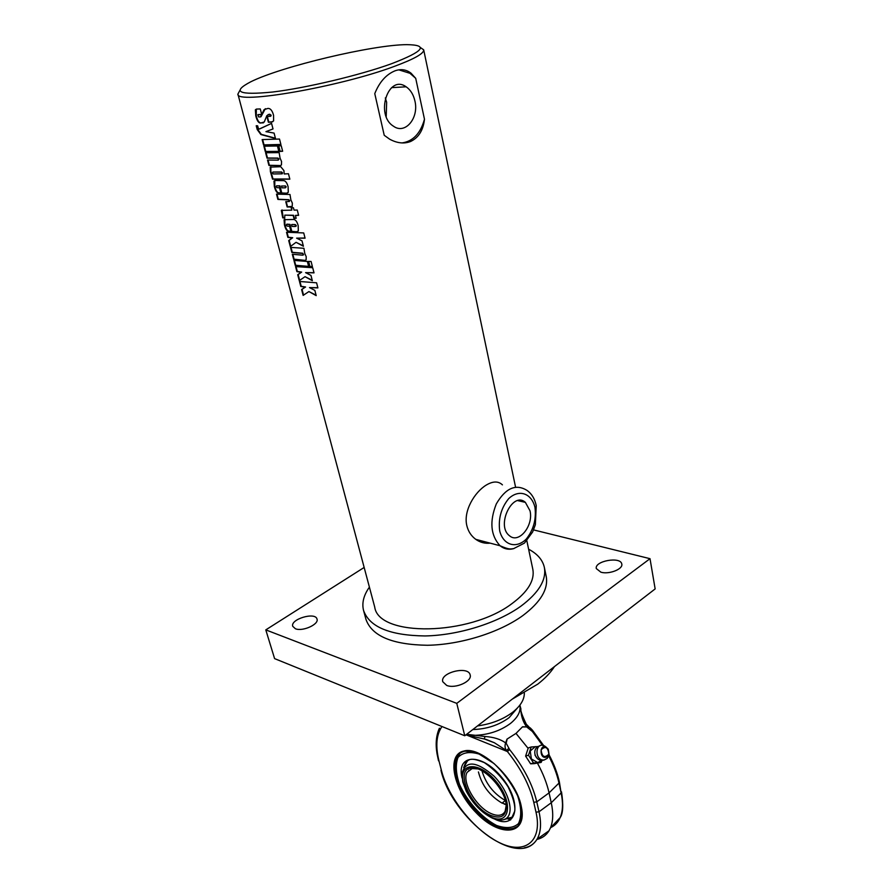 <?xml version="1.0" encoding="UTF-8"?>
<svg xmlns="http://www.w3.org/2000/svg" width="893" height="893" viewBox="0 0 893 893"><rect width="100%" height="100%" fill="white"/><g stroke="black" fill="none" stroke-linecap="round" stroke-linejoin="round"><path stroke-width="1.34" d="M600.933 572.212L596.312 568.584C594.269 560.938 620.936 556.205 621.785 564.097C623.225 569.109 609.026 574.668 600.933 572.212M295.404 628.739L292.748 626.328C290.058 619.206 315.463 611.638 317.004 619.072C319.192 624.341 302.493 631.842 295.404 628.739M446.679 685.411L442.749 681.716C439.825 672.552 468.535 665.475 470.164 674.963C472.386 681.392 455.207 689.083 446.679 685.411M533.579 529.906L650.015 558.683L456.769 703.36L265.79 629.878L364.154 567.457M369.412 587.136C363.641 595.263 361.698 603.043 363.563 610.477L365.974 619.396C371.868 636.084 392.34 644.713 427.401 645.271C460.654 644.735 499.533 632.534 522.896 615.534C540.723 602.049 548.492 589.034 546.215 576.454L544.35 567.401C542.665 559.922 537.419 553.861 528.611 549.206M650.015 558.683L655.149 588.922L464.762 735.765L274.597 658.621L265.79 629.878M464.762 735.765L456.769 703.36M554.441 666.591C550.557 672.652 544.998 678.501 537.776 684.127L512.225 699.163M530.007 510.796C533.757 525.81 518.677 544.25 509.39 535.655C495.805 525.564 512.638 490.782 525.374 502.368L530.007 510.796M490.19 543.156C484.932 543.714 480.133 542.442 475.779 539.35C471.225 536.001 468.245 531.447 466.838 525.676C463.177 510.93 474.663 492.199 486.06 485.189C492.858 481.081 498.305 480.97 502.424 484.866M386.211 116.581L386.647 102.248L385.307 97.929M414.899 100.909C419.185 118.032 405.154 134.843 393.489 126.214C374.893 114.974 388.154 73.795 406.136 86.8C410.501 89.813 413.426 94.513 414.899 100.909M408.849 72.634L410.222 72.59M408.648 72.523L410.043 72.467M239.804 90.561L237.906 94.078L374.714 607.039C378.487 637.155 469.405 636.173 512.057 603.545C527.919 591.769 534.851 580.372 532.842 569.366L526.837 540.745M410.579 141.507C404.06 143.996 397.084 143.226 389.672 139.196L384.224 135.29L374.77 93.62C379.413 82.044 386.178 74.443 395.052 70.804C401.024 68.728 406.36 69.542 411.07 73.226L415.714 78.327L424.476 119.227C423.249 130.233 418.616 137.656 410.579 141.507M237.906 94.078C235.417 104.816 339.418 86.967 394.103 66.473C414.252 59.016 424.119 53.468 423.684 49.818L420.402 47.541M308.911 291.564L303.14 295.404L301.6 289.533L305.16 287.166L300.796 286.486L299.479 281.462L316.591 282.813L317.897 287.892L309.491 287.591L314.849 290.392L316.2 295.628L308.911 291.564L316.089 295.192M305.026 276.674L299.255 280.648L297.704 274.72L301.265 272.265L296.889 271.639L295.561 266.583L312.695 267.733L314.023 272.867L305.596 272.633L310.965 275.424L312.338 280.703L305.026 276.674L312.226 280.268M312.405 266.605L309.536 266.605L308.208 261.459L311.077 261.459L312.405 266.605M308.677 266.594L295.27 265.467L293.931 260.388L307.348 261.448L308.677 266.594M305.026 260.376L293.663 259.361L292.312 254.259L302.783 255.197L303.229 254.338L302.336 253.411L291.855 252.485L290.504 247.361L303.944 248.287L304.77 253.467L306.221 256.682L306.132 259.796L305.026 260.376L294.098 259.182L292.826 254.338M296.052 242.316L290.303 246.591L288.707 240.552L292.257 237.895L287.881 237.404L286.519 232.236L303.72 232.939L305.071 238.185L296.61 238.141L302.013 240.876L303.419 246.267L296.052 242.316L303.307 245.843M286.675 193.189L281.351 193.134L279.476 185.978L276.517 185.844L276.138 186.715L276.986 187.653L279.531 187.776L280.927 193.111L278.37 192.977C276.763 192.843 275.424 190.7 274.352 186.537L273.961 181.123L275.189 180.498L283.293 180.62C285.403 180.587 287.01 182.652 288.115 186.816L288.272 192.319L286.675 193.189L281.775 192.955L279.9 185.811L276.584 185.822M256.626 109.058L260.276 108.946L261.738 114.561L257.809 114.806L258.669 116.938L260.533 116.905L264.049 109.683L267.811 108.444C270.378 108.22 272.298 110.509 273.559 115.286L273.604 120.912L271.673 122.028L268.391 122.263L266.929 116.648L270.791 116.19L269.351 114.382L266.828 115.655L264.272 121.995L260.577 123.067C258.602 123.055 257.005 120.678 255.789 115.945L255.365 109.772L256.626 109.058M274.084 133.09L275.479 138.493L260.868 134.53L257.229 129.574L256.224 125.746L257.653 125.813C258.2 128.302 258.736 129.385 259.238 129.038L271.561 123.368L273.012 128.949L265.935 131.639L274.084 133.09M280.927 144.577L263.58 145.046L262.14 139.587L279.498 139.04L280.927 144.577M278.85 151.497L265.31 151.631L263.882 146.184L277.433 145.994L278.85 151.497M282.646 151.252L279.732 151.453L278.303 145.939L281.217 145.726L282.646 151.252M280.402 165.551L268.938 165.439L267.52 160.037L278.058 160.137L278.493 159.177L277.589 158.24L267.029 158.161L265.601 152.736L279.152 152.625L280.056 158.139L281.563 161.499L281.451 164.948L280.402 165.551L269.396 165.272L268.034 160.07M289.845 179.169L272.555 179.169L270.389 171.512L270.199 167.125L280.748 166.701L283.907 170.563L284.208 173.956L288.45 173.744L289.845 179.169M291.174 207.009L287.144 206.975L285.76 201.673L289.299 201.494L288.417 199.876L277.89 199.418L276.495 194.127L289.991 194.484L290.861 199.842L292.346 203.113L292.234 206.395L287.557 206.808L286.218 201.684M284.722 218.082L282.735 217.859L281.317 210.391L291.799 210.156L291.185 207.79L293.44 207.768L294.054 210.123L297.257 210.034L298.619 215.347L295.427 215.425L296.163 218.283L293.909 218.294L293.172 215.447L284.845 215.135L284.722 218.082M296.71 231.756L291.397 231.544L289.566 224.556L286.62 224.322L286.24 225.148L287.077 226.085L289.611 226.297L290.973 231.51L288.428 231.287C286.82 231.097 285.492 228.965 284.443 224.902L284.074 219.689L293.395 219.477C295.494 219.499 297.09 221.542 298.173 225.605L298.329 230.919L296.71 231.756L291.821 231.365L289.991 224.377L287.055 224.143M317.852 287.702L309.491 287.591M303.553 295.125L302.035 289.354L305.573 286.988L301.231 286.307L299.981 281.563M313.979 272.678L305.596 272.633M299.668 280.346L298.139 274.542L301.678 272.086L297.336 271.461L296.063 266.661M312.36 266.427L309.904 266.415L308.621 261.47M308.632 266.393L295.706 265.288L294.433 260.466M303.598 254.829L302.727 253.232L292.29 252.306L291.006 247.439M305.026 238.007L296.61 238.141M290.705 246.278L289.153 240.373L292.681 237.717L288.327 237.237L287.033 232.303M281.507 186.012L281.976 187.831L285.258 187.831L285.76 186.916L284.789 186.001L281.507 186.012L284.789 186.001M285.704 187.653L286.151 186.749L285.18 185.833M287.691 192.933L287.077 193.022M280.871 192.921L278.806 192.81C277.21 192.676 275.87 190.533 274.798 186.369L274.798 180.52M263.424 122.843L261.035 122.91C259.059 122.899 257.463 120.522 256.258 115.789L256.336 109.091M270.724 116.269L271.171 115.242L269.742 114.226L268.034 114.617M272.722 121.749L268.793 122.107L267.364 116.615M260.979 116.749L265.321 108.678M261.705 114.427L258.323 114.572M273.012 128.938L268.38 130.713M259.896 128.849L271.572 123.39M275.424 138.248L261.336 134.363L257.709 129.418L256.749 125.779M280.893 144.454L264.038 144.889L262.654 139.609M278.817 151.363L265.768 151.464L264.384 146.206M282.612 151.118L280.112 151.285L278.716 145.916M278.46 159.97L278.895 159.01L277.991 158.072L267.487 157.994L266.114 152.77M272.555 173.008L273.347 173.956L282.166 173.834L281.239 172.159L272.867 172.092L272.555 173.008M282.155 173.867L282.556 172.918L281.641 171.992L273.012 172.036M289.812 179.024L273.012 179.002L270.847 171.344L270.892 166.678M289.287 201.528L289.7 200.612L288.807 199.697L278.337 199.251L276.997 194.172M284.666 217.859L283.193 217.691L282.054 209.933M296.119 218.115L294.299 218.115L293.563 215.269L284.8 215.135M298.586 215.18L295.427 215.425M291.799 210.156L291.62 207.79M291.587 224.656L292.056 226.431L295.326 226.521L296.208 225.471L295.248 224.567L292 224.478L294.857 224.746L296.197 226.13M297.793 231.488L297.101 231.577M290.917 231.298L288.863 231.12C287.267 230.93 285.939 228.798 284.889 224.735L284.867 219.12M424.476 119.227C420.525 133.403 413.035 141.306 402.017 142.936M398.803 69.844L409.954 73.304L415.714 78.327M391.558 63.716C359.767 75.246 306.02 88.039 272.566 92.035C238.688 95.35 231.387 91.957 250.643 81.855C281.105 66.562 372.716 44.728 406.795 44.65C428.93 44.918 423.851 51.281 391.558 63.716M363.563 610.477C369.412 626.998 389.906 635.492 425.046 635.95C458.388 635.325 497.412 623.135 520.876 606.202C538.78 592.796 546.605 579.858 544.35 567.401M524.336 693.024C524.414 699.554 520.552 705.939 512.761 712.179C503.172 719.412 491.418 723.989 477.532 725.92M531.168 746.995L528.276 747.91L525.609 756.103L530.609 763.816L534.059 763.66L541.169 762.41L533.512 762.946L528.5 755.21L531.168 746.995L538.345 746.515M541.805 760.267L537.731 762.566L531.391 758.972L530.219 750.98L535.376 746.626L537.664 746.95M542.107 760.278L541.169 762.41M530.609 763.816L533.512 762.946M525.609 756.103L528.5 755.21M548.592 755.98L547.275 758.324L544.205 759.965C534.193 761.238 534.896 740.956 544.652 746.023L546.483 747.408M537.474 758.715L534.94 755.087M536.883 839.442C542.163 838.237 546.215 835.335 549.016 830.758L550.434 827.956C553.169 821.359 553.448 812.954 551.26 802.751L549.072 792.861C546.951 783.407 543.111 773.561 537.541 763.348M522.461 726.913L526.669 726.935L532.328 731.445L533.032 730.954L543.692 745.622M528.087 748.312L515.998 733.399L506.978 739.136L505.65 742.909C504.634 745.733 504.902 748.278 506.454 750.544L507.38 751.538C520.865 768.371 529.661 785.282 533.757 802.294L536.012 812.195C542.777 841.541 524.861 854.947 499.89 842.88C474.998 831.216 448.554 798.32 441.533 770.826L439.099 761.416C435.315 746.358 436.275 734.727 441.99 726.522M522.059 811.224L520.262 822.911C515.864 830.423 507.927 831.684 496.475 826.706C471.404 816.068 446.701 773.517 456.401 757.51C458.221 754.072 461.089 751.962 464.996 751.169L475.433 752.107M513.453 828.291L517.828 826.271M460.286 753.078L457.584 756.583C447.181 773.651 472.04 815.063 496.731 825.835C505.762 829.954 512.995 829.898 518.409 825.668M548.648 755.791C553.627 765.223 557.065 774.32 558.985 783.072L549.072 792.861L536.771 801.858C532.574 784.344 523.532 766.931 509.635 749.618L506.175 743.222L507.146 739.058M521.132 805.676C515.719 778.718 481.338 746.18 464.226 750.957C445.931 754.172 453.164 789.345 476.025 812.597C498.573 836.585 525.754 836.138 521.88 809.705L521.132 805.676M510.617 819.953L506.967 818.58M472.788 729.57C486.852 729.09 498.964 725.116 509.122 717.648L517.304 708.116M506.175 743.222L505.65 742.909C500.538 739.225 493.65 737.082 485.011 736.502L466.671 734.292M526.669 726.935L522.55 726.79L515.998 733.399M531.402 730.284L532.172 729.871L530.152 727.828L526.357 726.467C522.863 721.555 520.987 715.606 520.742 708.584L520.932 709.075C520.34 710.426 522.137 715.494 526.312 724.256L528.98 726.935M509.635 749.618L507.38 751.538L467.463 735.385M508.653 748.468L506.454 750.544L494.409 742.753L485.814 739.292M519.871 705.135L520.742 708.584M485.011 736.502L484.285 739.002M484.754 739.091L494.409 742.753L484.408 739.024L465.845 734.928M506.164 804.336L502.1 803.097L505.349 800.508C493.639 793.71 485.837 783.808 481.952 770.782M506.219 804.738L504.199 804.068M506.253 805.084L505.137 811.313C502.569 815.711 497.926 816.481 491.183 813.601C476.27 807.428 461.335 781.844 467.117 772.322L472.174 768.549L477.788 768.918M490.558 815.365C501.531 819.495 506.744 815.878 506.186 804.515C504.657 787.916 481.919 764.877 470.622 768.136C454.783 770.168 470.622 807.261 490.558 815.365M463.456 783.161C457.729 762.343 479.106 760.59 496.229 781.632C513.721 802.405 509.925 825.913 491.351 817.195C481.227 812.206 473 803.722 466.682 791.723L463.456 783.161M502.145 803.164C489.777 795.842 481.874 785.438 478.425 771.932L478.425 771.943M462.797 781.955L466.224 791.075C472.955 803.845 481.707 812.876 492.501 818.2C497.903 820.511 502.29 820.712 505.672 818.803C514.948 813.713 508.876 791.042 493.941 776.073C476.181 760.869 465.51 760.122 461.915 773.818L462.797 781.955M505.672 818.803L512.035 817.229L514.814 810.922C515.261 805.062 513.006 797.014 508.05 786.789C501.799 777.167 493.896 769.107 484.363 762.622C469.327 756.527 469.071 760.166 465.789 762.231L463.646 767.623L467.653 760.557M512.046 817.229L504.087 819.54M509.814 818.658L508.619 818.222M509.311 818.044L510.338 818.401M507.659 818.435L509.01 818.97M534.996 507.47C536.403 519.413 533.478 529.962 526.223 539.115C516.21 549.028 503.328 545.288 499.7 530.922C498.171 518.688 501.163 507.916 508.686 498.629C519.034 488.795 531.681 493.293 534.996 507.47M475.779 539.35L500.069 545.757C509.747 549.976 510.416 548.905 513.676 548.615L524.437 543.111L532.652 531.971L535.354 524.749L536.235 505.617C534.773 498.696 531.614 493.572 526.77 490.246C515.674 483.626 505.538 488.17 496.329 503.875C489.353 521.523 490.603 535.476 500.069 545.757C504.199 549.072 508.831 550.01 513.966 548.559M548.849 754.217C544.496 758.302 541.906 756.829 541.091 749.796C545.444 745.733 548.034 747.207 548.849 754.217M547.275 758.324L549.039 754.418L548.257 749.182C539.059 739.024 538.434 762.845 548.09 756.137L549.039 754.44L548.257 749.182M532.328 731.445L542.531 745.376M473.882 735.374C488.036 734.984 500.225 731.01 510.461 723.453C517.884 717.392 521.01 711.286 519.86 705.146M524.269 847.837C529.884 846.854 534.148 843.974 537.039 839.208C540.89 832.544 541.549 823.402 539.015 811.77L551.26 802.751L561.128 792.906L558.985 783.072L559.386 782.034C557.433 773.148 553.939 763.984 548.894 754.529M561.518 791.868C563.494 804.973 563.048 813.534 560.179 817.564C562.903 811.078 563.215 802.863 561.128 792.906L559.386 782.034M550.434 827.956L560.179 817.564C558.158 822.23 555.033 825.556 550.825 827.543M457.116 756.293L458.165 755.578M441.533 770.826L439.099 761.416M533.757 802.294L536.771 801.858L539.015 811.77L536.012 812.195M496.519 825.433C481.863 817.765 467.497 801.858 459.638 784.78C455.832 773.639 455.285 764.531 458.009 757.454C462.708 752.408 469.751 751.281 479.161 754.094L494.03 763.548C503.987 773.092 511.879 783.898 517.683 795.953C521.456 807.585 521.713 816.805 518.453 823.625C513.229 828.157 505.918 828.76 496.519 825.433M495.012 819.272C517.147 830.077 522.628 802.896 502.089 777.825C481.997 752.498 455.999 753.625 462.049 777.948M525.374 502.368L517.795 500.627M406.136 86.8L391.58 87.648M515.562 487.109L423.684 49.818M409.954 73.304L411.07 73.226M539.796 745.878C530.643 748.334 535.197 763.013 544.228 759.965M541.671 760.267L540.22 760.043M456.401 757.51L457.584 756.583M464.996 751.169L464.226 750.957M532.172 729.871L533.021 730.943M438.53 760.825L437.012 753.67C435.382 743.769 436.186 735.285 439.423 728.208M440.952 770.235C451.825 817.865 518.007 870.217 537.039 839.208L549.016 830.758M519.938 705.325L520.932 709.064M472.174 768.549L470.622 768.136M467.117 772.322L471.75 768.65M491.351 817.195L492.501 818.2M466.682 791.723L466.224 791.075M468.803 770.157L469.484 770.447"/></g></svg>
